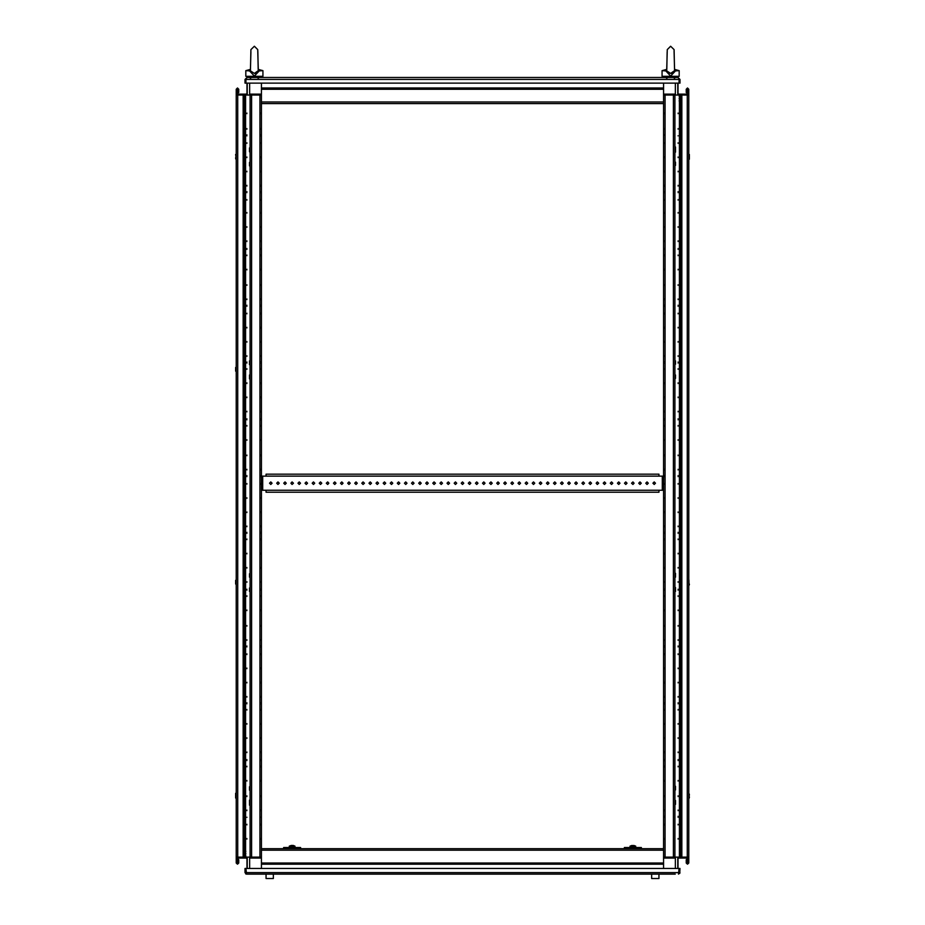 <?xml version="1.0" encoding="UTF-8"?>
<svg xmlns="http://www.w3.org/2000/svg" width="925" height="925" viewBox="0 0 925 925"><rect width="100%" height="100%" fill="white"/><g stroke="black" fill="none" stroke-linecap="round" stroke-linejoin="round"><path stroke-width="0.69" stroke-dasharray="4.62 3.47" d="M247.264 738.763L247.264 737.479L247.264 738.763M246.408 738.763L246.408 737.479L246.408 738.763M247.264 767.16L247.264 765.877L247.264 767.16M246.408 767.16L246.408 765.877L246.408 767.16M247.264 752.962L247.264 751.678L247.264 752.962M246.408 752.962L246.408 751.678L246.408 752.962M247.264 759.205L247.264 760.905L247.264 759.205M246.408 759.205L246.408 760.905L246.408 759.205M247.264 781.359L247.264 780.076L247.264 781.359M246.408 781.359L246.408 780.076L246.408 781.359M247.264 681.968L247.264 683.251L247.264 681.968M246.408 681.968L246.408 683.251L246.408 681.968M247.264 710.365L247.264 709.082L247.264 710.365M246.408 710.365L246.408 709.082L246.408 710.365M247.264 696.167L247.264 697.45L247.264 696.167M246.408 696.167L246.408 697.45L246.408 696.167M247.264 702.41L247.264 704.122L247.264 702.41M246.408 702.41L246.408 704.122L246.408 702.41M247.264 724.564L247.264 723.281L247.264 724.564M246.408 724.564L246.408 723.281L246.408 724.564M247.264 625.173L247.264 626.456L247.264 625.173M246.408 625.173L246.408 626.456L246.408 625.173M247.264 653.57L247.264 654.854L247.264 653.57M246.408 653.57L246.408 654.854L246.408 653.57M247.264 639.372L247.264 640.655L247.264 639.372M246.408 639.372L246.408 640.655L246.408 639.372M247.264 645.627L247.264 647.327L247.264 645.627M246.408 645.627L246.408 647.327L246.408 645.627M247.264 667.769L247.264 669.053L247.264 667.769M246.408 667.769L246.408 669.053L246.408 667.769M247.264 568.389L247.264 567.106L247.264 568.389M246.408 568.389L246.408 567.106L246.408 568.389M247.264 596.787L247.264 595.503L247.264 596.787M246.408 596.787L246.408 595.503L246.408 596.787M247.264 582.588L247.264 581.305L247.264 582.588M246.408 582.588L246.408 581.305L246.408 582.588M247.264 588.832L247.264 590.532L247.264 588.832M246.408 588.832L246.408 590.532L246.408 588.832M247.264 610.986L247.264 609.702L247.264 610.986M246.408 610.986L246.408 609.702L246.408 610.986M247.264 511.594L247.264 512.878L247.264 511.594M246.408 511.594L246.408 512.878L246.408 511.594M247.264 539.992L247.264 538.708L247.264 539.992M246.408 539.992L246.408 538.708L246.408 539.992M247.264 525.793L247.264 527.077L247.264 525.793M246.408 525.793L246.408 527.077L246.408 525.793M247.264 532.037L247.264 533.748L247.264 532.037M246.408 532.037L246.408 533.748L246.408 532.037M247.264 554.191L247.264 552.907L247.264 554.191M246.408 554.191L246.408 552.907L246.408 554.191M247.264 454.799L247.264 456.083L247.264 454.799M246.408 454.799L246.408 456.083L246.408 454.799M247.264 483.197L247.264 484.48L247.264 483.197M246.408 483.197L246.408 484.48L246.408 483.197M247.264 468.998L247.264 470.282L247.264 468.998M246.408 468.998L246.408 470.282L246.408 468.998M247.264 475.253L247.264 476.953L247.264 475.253M246.408 475.253L246.408 476.953L246.408 475.253M247.264 497.396L247.264 498.679L247.264 497.396M246.408 497.396L246.408 498.679L246.408 497.396M247.264 398.016L247.264 396.733L247.264 398.016M246.408 398.016L246.408 396.733L246.408 398.016M247.264 426.413L247.264 425.13L247.264 426.413M246.408 426.413L246.408 425.13L246.408 426.413M247.264 412.215L247.264 410.931L247.264 412.215M246.408 412.215L246.408 410.931L246.408 412.215M247.264 418.458L247.264 420.158L247.264 418.458M246.408 418.458L246.408 420.158L246.408 418.458M247.264 440.612L247.264 439.329L247.264 440.612M246.408 440.612L246.408 439.329L246.408 440.612M247.264 341.221L247.264 342.504L247.264 341.221M246.408 341.221L246.408 342.504L246.408 341.221M247.264 369.618L247.264 368.335L247.264 369.618M246.408 369.618L246.408 368.335L246.408 369.618M247.264 355.42L247.264 356.703L247.264 355.42M246.408 355.42L246.408 356.703L246.408 355.42M247.264 361.663L247.264 363.375L247.264 361.663M246.408 361.663L246.408 363.375L246.408 361.663M247.264 383.817L247.264 382.534L247.264 383.817M246.408 383.817L246.408 382.534L246.408 383.817M247.264 284.426L247.264 285.709L247.264 284.426M246.408 284.426L246.408 285.709L246.408 284.426M247.264 312.823L247.264 314.107L247.264 312.823M246.408 312.823L246.408 314.107L246.408 312.823M247.264 298.625L247.264 299.908L247.264 298.625M246.408 298.625L246.408 299.908L246.408 298.625M247.264 304.88L247.264 306.58L247.264 304.88M246.408 304.88L246.408 306.58L246.408 304.88M247.264 327.022L247.264 328.306L247.264 327.022M246.408 327.022L246.408 328.306L246.408 327.022M247.264 227.642L247.264 226.359L247.264 227.642M246.408 227.642L246.408 226.359L246.408 227.642M247.264 256.04L247.264 254.757L247.264 256.04M246.408 256.04L246.408 254.757L246.408 256.04M247.264 241.841L247.264 240.558L247.264 241.841M246.408 241.841L246.408 240.558L246.408 241.841M247.264 248.085L247.264 249.785L247.264 248.085M246.408 248.085L246.408 249.785L246.408 248.085M247.264 270.239L247.264 268.955L247.264 270.239M246.408 270.239L246.408 268.955L246.408 270.239M247.264 170.847L247.264 172.131L247.264 170.847M246.408 170.847L246.408 172.131L246.408 170.847M247.264 199.245L247.264 200.528L247.264 199.245M246.408 199.245L246.408 200.528L246.408 199.245M247.264 185.046L247.264 186.33L247.264 185.046M246.408 185.046L246.408 186.33L246.408 185.046M247.264 191.29L247.264 193.001L247.264 191.29M246.408 191.29L246.408 193.001L246.408 191.29M247.264 213.444L247.264 212.16L247.264 213.444M246.408 213.444L246.408 212.16L246.408 213.444M261.463 738.763L261.463 737.479L261.463 738.763M260.607 738.763L260.607 737.479L260.607 738.763M261.463 767.16L261.463 765.877L261.463 767.16M260.607 767.16L260.607 765.877L260.607 767.16M261.463 752.962L261.463 751.678L261.463 752.962M260.607 752.962L260.607 751.678L260.607 752.962M261.463 759.205L261.463 760.905L261.463 759.205M260.607 759.205L260.607 760.905L260.607 759.205M261.463 781.359L261.463 780.076L261.463 781.359M260.607 781.359L260.607 780.076L260.607 781.359M261.463 681.968L261.463 683.251L261.463 681.968M260.607 681.968L260.607 683.251L260.607 681.968M261.463 710.365L261.463 709.082L261.463 710.365M260.607 710.365L260.607 709.082L260.607 710.365M261.463 696.167L261.463 697.45L261.463 696.167M260.607 696.167L260.607 697.45L260.607 696.167M261.463 702.41L261.463 704.122L261.463 702.41M260.607 702.41L260.607 704.122L260.607 702.41M261.463 724.564L261.463 723.281L261.463 724.564M260.607 724.564L260.607 723.281L260.607 724.564M261.463 625.173L261.463 626.456L261.463 625.173M260.607 625.173L260.607 626.456L260.607 625.173M261.463 653.57L261.463 654.854L261.463 653.57M260.607 653.57L260.607 654.854L260.607 653.57M261.463 639.372L261.463 640.655L261.463 639.372M260.607 639.372L260.607 640.655L260.607 639.372M261.463 645.627L261.463 647.327L261.463 645.627M260.607 645.627L260.607 647.327L260.607 645.627M261.463 667.769L261.463 669.053L261.463 667.769M260.607 667.769L260.607 669.053L260.607 667.769M261.463 568.389L261.463 567.106L261.463 568.389M260.607 568.389L260.607 567.106L260.607 568.389M261.463 596.787L261.463 595.503L261.463 596.787M260.607 596.787L260.607 595.503L260.607 596.787M261.463 582.588L261.463 581.305L261.463 582.588M260.607 582.588L260.607 581.305L260.607 582.588M261.463 588.832L261.463 590.532L261.463 588.832M260.607 588.832L260.607 590.532L260.607 588.832M261.463 610.986L261.463 609.702L261.463 610.986M260.607 610.986L260.607 609.702L260.607 610.986M261.463 511.594L261.463 512.878L261.463 511.594M260.607 511.594L260.607 512.878L260.607 511.594M261.463 539.992L261.463 538.708L261.463 539.992M260.607 539.992L260.607 538.708L260.607 539.992M261.463 525.793L261.463 527.077L261.463 525.793M260.607 525.793L260.607 527.077L260.607 525.793M261.463 532.037L261.463 533.748L261.463 532.037M260.607 532.037L260.607 533.748L260.607 532.037M261.463 554.191L261.463 552.907L261.463 554.191M260.607 554.191L260.607 552.907L260.607 554.191M261.463 454.799L261.463 456.083L261.463 454.799M260.607 454.799L260.607 456.083L260.607 454.799M261.463 483.197L261.463 484.48L261.463 483.197M260.607 483.197L260.607 484.48L260.607 483.197M261.463 468.998L261.463 470.282L261.463 468.998M260.607 468.998L260.607 470.282L260.607 468.998M261.463 475.253L261.463 476.953L261.463 475.253M260.607 475.253L260.607 476.953L260.607 475.253M261.463 497.396L261.463 498.679L261.463 497.396M260.607 497.396L260.607 498.679L260.607 497.396M261.463 398.016L261.463 396.733L261.463 398.016M260.607 398.016L260.607 396.733L260.607 398.016M261.463 426.413L261.463 425.13L261.463 426.413M260.607 426.413L260.607 425.13L260.607 426.413M261.463 412.215L261.463 410.931L261.463 412.215M260.607 412.215L260.607 410.931L260.607 412.215M261.463 418.458L261.463 420.158L261.463 418.458M260.607 418.458L260.607 420.158L260.607 418.458M261.463 440.612L261.463 439.329L261.463 440.612M260.607 440.612L260.607 439.329L260.607 440.612M261.463 341.221L261.463 342.504L261.463 341.221M260.607 341.221L260.607 342.504L260.607 341.221M261.463 369.618L261.463 368.335L261.463 369.618M260.607 369.618L260.607 368.335L260.607 369.618M261.463 355.42L261.463 356.703L261.463 355.42M260.607 355.42L260.607 356.703L260.607 355.42M261.463 361.663L261.463 363.375L261.463 361.663M260.607 361.663L260.607 363.375L260.607 361.663M261.463 383.817L261.463 382.534L261.463 383.817M260.607 383.817L260.607 382.534L260.607 383.817M261.463 284.426L261.463 285.709L261.463 284.426M260.607 284.426L260.607 285.709L260.607 284.426M261.463 312.823L261.463 314.107L261.463 312.823M260.607 312.823L260.607 314.107L260.607 312.823M261.463 298.625L261.463 299.908L261.463 298.625M260.607 298.625L260.607 299.908L260.607 298.625M261.463 304.88L261.463 306.58L261.463 304.88M260.607 304.88L260.607 306.58L260.607 304.88M261.463 327.022L261.463 328.306L261.463 327.022M260.607 327.022L260.607 328.306L260.607 327.022M261.463 227.642L261.463 226.359L261.463 227.642M260.607 227.642L260.607 226.359L260.607 227.642M261.463 256.04L261.463 254.757L261.463 256.04M260.607 256.04L260.607 254.757L260.607 256.04M261.463 241.841L261.463 240.558L261.463 241.841M260.607 241.841L260.607 240.558L260.607 241.841M261.463 248.085L261.463 249.785L261.463 248.085M260.607 248.085L260.607 249.785L260.607 248.085M261.463 270.239L261.463 268.955L261.463 270.239M260.607 270.239L260.607 268.955L260.607 270.239M261.463 170.847L261.463 172.131L261.463 170.847M260.607 170.847L260.607 172.131L260.607 170.847M261.463 199.245L261.463 200.528L261.463 199.245M260.607 199.245L260.607 200.528L260.607 199.245M261.463 185.046L261.463 186.33L261.463 185.046M260.607 185.046L260.607 186.33L260.607 185.046M261.463 191.29L261.463 193.001L261.463 191.29M260.607 191.29L260.607 193.001L260.607 191.29M261.463 213.444L261.463 212.16L261.463 213.444M260.607 213.444L260.607 212.16L260.607 213.444M247.264 838.143L247.264 839.426L247.264 838.143M246.408 838.143L246.408 839.426L246.408 838.143M247.264 809.745L247.264 811.028L247.264 809.745M246.408 809.745L246.408 811.028L246.408 809.745M247.264 823.944L247.264 825.227L247.264 823.944M246.408 823.944L246.408 825.227L246.408 823.944M247.264 816.844L247.264 817.7L247.264 816.844M246.408 816.844L246.408 817.7L246.408 816.844M247.264 795.546L247.264 796.83L247.264 795.546M246.408 795.546L246.408 796.83L246.408 795.546M261.463 838.143L261.463 839.426L261.463 838.143M260.607 838.143L260.607 839.426L260.607 838.143M261.463 809.745L261.463 811.028L261.463 809.745M260.607 809.745L260.607 811.028L260.607 809.745M261.463 823.944L261.463 825.227L261.463 823.944M260.607 823.944L260.607 825.227L260.607 823.944M261.463 816.844L261.463 817.7L261.463 816.844M260.607 816.844L260.607 817.7L260.607 816.844M261.463 795.546L261.463 796.83L261.463 795.546M260.607 795.546L260.607 796.83L260.607 795.546M261.463 114.064L261.463 112.781L261.463 114.064M260.607 114.064L260.607 112.781L260.607 114.064M261.463 142.45L261.463 143.733L261.463 142.45M260.607 142.45L260.607 143.733L260.607 142.45M261.463 128.251L261.463 129.535L261.463 128.251M260.607 128.251L260.607 129.535L260.607 128.251M261.463 134.507L261.463 136.206L261.463 134.507M260.607 134.507L260.607 136.206L260.607 134.507M261.463 156.649L261.463 157.932L261.463 156.649M260.607 156.649L260.607 157.932L260.607 156.649M247.264 114.064L247.264 112.781L247.264 114.064M246.408 114.064L246.408 112.781L246.408 114.064M247.264 142.45L247.264 143.733L247.264 142.45M246.408 142.45L246.408 143.733L246.408 142.45M247.264 128.251L247.264 129.535L247.264 128.251M246.408 128.251L246.408 129.535L246.408 128.251M247.264 134.507L247.264 136.206L247.264 134.507M246.408 134.507L246.408 136.206L246.408 134.507M247.264 156.649L247.264 157.932L247.264 156.649M246.408 156.649L246.408 157.932L246.408 156.649M245.056 95.032L243.136 95.032L245.056 95.032M245.056 857.174L243.136 857.174L245.056 857.174M250.872 95.032L250.097 95.032L250.872 95.032M251.299 95.032L252.062 95.032L251.299 95.032M251.299 857.174L252.062 857.174L251.299 857.174M250.872 857.174L250.097 857.174L250.872 857.174M251.496 95.032L250.895 95.032L251.496 95.032M251.496 857.174L250.895 857.174L251.496 857.174M259.925 95.032L261.463 95.032M259.925 857.174L261.463 857.174M251.635 95.032L250.097 95.032M251.635 857.174L250.097 857.174M237.725 95.032L236.187 95.032M237.725 857.174L236.187 857.174M245.726 95.032L247.461 95.032L245.726 95.032M245.726 857.174L247.461 857.174L245.726 857.174M677.736 213.444L677.736 212.16L677.736 213.444M678.592 213.444L678.592 212.16L678.592 213.444M677.736 185.046L677.736 186.33L677.736 185.046M678.592 185.046L678.592 186.33L678.592 185.046M677.736 199.245L677.736 200.528L677.736 199.245M678.592 199.245L678.592 200.528L678.592 199.245M677.736 193.001L677.736 191.29L677.736 193.001M678.592 193.001L678.592 191.29L678.592 193.001M677.736 170.847L677.736 172.131L677.736 170.847M678.592 170.847L678.592 172.131L678.592 170.847M677.736 270.239L677.736 268.955L677.736 270.239M678.592 270.239L678.592 268.955L678.592 270.239M677.736 241.841L677.736 240.558L677.736 241.841M678.592 241.841L678.592 240.558L678.592 241.841M677.736 256.04L677.736 254.757L677.736 256.04M678.592 256.04L678.592 254.757L678.592 256.04M677.736 249.785L677.736 248.085L677.736 249.785M678.592 249.785L678.592 248.085L678.592 249.785M677.736 227.642L677.736 226.359L677.736 227.642M678.592 227.642L678.592 226.359L678.592 227.642M677.736 327.022L677.736 328.306L677.736 327.022M678.592 327.022L678.592 328.306L678.592 327.022M677.736 298.625L677.736 299.908L677.736 298.625M678.592 298.625L678.592 299.908L678.592 298.625M677.736 312.823L677.736 314.107L677.736 312.823M678.592 312.823L678.592 314.107L678.592 312.823M677.736 306.58L677.736 304.88L677.736 306.58M678.592 306.58L678.592 304.88L678.592 306.58M677.736 284.426L677.736 285.709L677.736 284.426M678.592 284.426L678.592 285.709L678.592 284.426M677.736 383.817L677.736 382.534L677.736 383.817M678.592 383.817L678.592 382.534L678.592 383.817M677.736 355.42L677.736 356.703L677.736 355.42M678.592 355.42L678.592 356.703L678.592 355.42M677.736 369.618L677.736 368.335L677.736 369.618M678.592 369.618L678.592 368.335L678.592 369.618M677.736 363.375L677.736 361.663L677.736 363.375M678.592 363.375L678.592 361.663L678.592 363.375M677.736 341.221L677.736 342.504L677.736 341.221M678.592 341.221L678.592 342.504L678.592 341.221M677.736 440.612L677.736 439.329L677.736 440.612M678.592 440.612L678.592 439.329L678.592 440.612M677.736 412.215L677.736 410.931L677.736 412.215M678.592 412.215L678.592 410.931L678.592 412.215M677.736 426.413L677.736 425.13L677.736 426.413M678.592 426.413L678.592 425.13L678.592 426.413M677.736 420.158L677.736 418.458L677.736 420.158M678.592 420.158L678.592 418.458L678.592 420.158M677.736 398.016L677.736 396.733L677.736 398.016M678.592 398.016L678.592 396.733L678.592 398.016M677.736 497.396L677.736 498.679L677.736 497.396M678.592 497.396L678.592 498.679L678.592 497.396M677.736 468.998L677.736 470.282L677.736 468.998M678.592 468.998L678.592 470.282L678.592 468.998M677.736 483.197L677.736 484.48L677.736 483.197M678.592 483.197L678.592 484.48L678.592 483.197M677.736 476.953L677.736 475.253L677.736 476.953M678.592 476.953L678.592 475.253L678.592 476.953M677.736 454.799L677.736 456.083L677.736 454.799M678.592 454.799L678.592 456.083L678.592 454.799M677.736 554.191L677.736 552.907L677.736 554.191M678.592 554.191L678.592 552.907L678.592 554.191M677.736 525.793L677.736 527.077L677.736 525.793M678.592 525.793L678.592 527.077L678.592 525.793M677.736 539.992L677.736 538.708L677.736 539.992M678.592 539.992L678.592 538.708L678.592 539.992M677.736 533.748L677.736 532.037L677.736 533.748M678.592 533.748L678.592 532.037L678.592 533.748M677.736 511.594L677.736 512.878L677.736 511.594M678.592 511.594L678.592 512.878L678.592 511.594M677.736 610.986L677.736 609.702L677.736 610.986M678.592 610.986L678.592 609.702L678.592 610.986M677.736 582.588L677.736 581.305L677.736 582.588M678.592 582.588L678.592 581.305L678.592 582.588M677.736 596.787L677.736 595.503L677.736 596.787M678.592 596.787L678.592 595.503L678.592 596.787M677.736 590.532L677.736 588.832L677.736 590.532M678.592 590.532L678.592 588.832L678.592 590.532M677.736 568.389L677.736 567.106L677.736 568.389M678.592 568.389L678.592 567.106L678.592 568.389M677.736 667.769L677.736 669.053L677.736 667.769M678.592 667.769L678.592 669.053L678.592 667.769M677.736 639.372L677.736 640.655L677.736 639.372M678.592 639.372L678.592 640.655L678.592 639.372M677.736 653.57L677.736 654.854L677.736 653.57M678.592 653.57L678.592 654.854L678.592 653.57M677.736 647.327L677.736 645.627L677.736 647.327M678.592 647.327L678.592 645.627L678.592 647.327M677.736 625.173L677.736 626.456L677.736 625.173M678.592 625.173L678.592 626.456L678.592 625.173M677.736 724.564L677.736 723.281L677.736 724.564M678.592 724.564L678.592 723.281L678.592 724.564M677.736 696.167L677.736 697.45L677.736 696.167M678.592 696.167L678.592 697.45L678.592 696.167M677.736 710.365L677.736 709.082L677.736 710.365M678.592 710.365L678.592 709.082L678.592 710.365M677.736 704.122L677.736 702.41L677.736 704.122M678.592 704.122L678.592 702.41L678.592 704.122M677.736 681.968L677.736 683.251L677.736 681.968M678.592 681.968L678.592 683.251L678.592 681.968M677.736 781.359L677.736 780.076L677.736 781.359M678.592 781.359L678.592 780.076L678.592 781.359M677.736 752.962L677.736 751.678L677.736 752.962M678.592 752.962L678.592 751.678L678.592 752.962M677.736 767.16L677.736 765.877L677.736 767.16M678.592 767.16L678.592 765.877L678.592 767.16M677.736 760.905L677.736 759.205L677.736 760.905M678.592 760.905L678.592 759.205L678.592 760.905M677.736 738.763L677.736 737.479L677.736 738.763M678.592 738.763L678.592 737.479L678.592 738.763M663.537 213.444L663.537 212.16L663.537 213.444M664.393 213.444L664.393 212.16L664.393 213.444M663.537 185.046L663.537 186.33L663.537 185.046M664.393 185.046L664.393 186.33L664.393 185.046M663.537 199.245L663.537 200.528L663.537 199.245M664.393 199.245L664.393 200.528L664.393 199.245M663.537 193.001L663.537 191.29L663.537 193.001M664.393 193.001L664.393 191.29L664.393 193.001M663.537 170.847L663.537 172.131L663.537 170.847M664.393 170.847L664.393 172.131L664.393 170.847M663.537 270.239L663.537 268.955L663.537 270.239M664.393 270.239L664.393 268.955L664.393 270.239M663.537 241.841L663.537 240.558L663.537 241.841M664.393 241.841L664.393 240.558L664.393 241.841M663.537 256.04L663.537 254.757L663.537 256.04M664.393 256.04L664.393 254.757L664.393 256.04M663.537 249.785L663.537 248.085L663.537 249.785M664.393 249.785L664.393 248.085L664.393 249.785M663.537 227.642L663.537 226.359L663.537 227.642M664.393 227.642L664.393 226.359L664.393 227.642M663.537 327.022L663.537 328.306L663.537 327.022M664.393 327.022L664.393 328.306L664.393 327.022M663.537 298.625L663.537 299.908L663.537 298.625M664.393 298.625L664.393 299.908L664.393 298.625M663.537 312.823L663.537 314.107L663.537 312.823M664.393 312.823L664.393 314.107L664.393 312.823M663.537 306.58L663.537 304.88L663.537 306.58M664.393 306.58L664.393 304.88L664.393 306.58M663.537 284.426L663.537 285.709L663.537 284.426M664.393 284.426L664.393 285.709L664.393 284.426M663.537 383.817L663.537 382.534L663.537 383.817M664.393 383.817L664.393 382.534L664.393 383.817M663.537 355.42L663.537 356.703L663.537 355.42M664.393 355.42L664.393 356.703L664.393 355.42M663.537 369.618L663.537 368.335L663.537 369.618M664.393 369.618L664.393 368.335L664.393 369.618M663.537 363.375L663.537 361.663L663.537 363.375M664.393 363.375L664.393 361.663L664.393 363.375M663.537 341.221L663.537 342.504L663.537 341.221M664.393 341.221L664.393 342.504L664.393 341.221M663.537 440.612L663.537 439.329L663.537 440.612M664.393 440.612L664.393 439.329L664.393 440.612M663.537 412.215L663.537 410.931L663.537 412.215M664.393 412.215L664.393 410.931L664.393 412.215M663.537 426.413L663.537 425.13L663.537 426.413M664.393 426.413L664.393 425.13L664.393 426.413M663.537 420.158L663.537 418.458L663.537 420.158M664.393 420.158L664.393 418.458L664.393 420.158M663.537 398.016L663.537 396.733L663.537 398.016M664.393 398.016L664.393 396.733L664.393 398.016M663.537 497.396L663.537 498.679L663.537 497.396M664.393 497.396L664.393 498.679L664.393 497.396M663.537 468.998L663.537 470.282L663.537 468.998M664.393 468.998L664.393 470.282L664.393 468.998M663.537 483.197L663.537 481.925M664.393 483.197L664.393 484.48L664.393 483.197M663.537 476.953L663.537 475.253L663.537 476.953M664.393 476.953L664.393 475.253L664.393 476.953M663.537 454.799L663.537 456.083L663.537 454.799M664.393 454.799L664.393 456.083L664.393 454.799M663.537 554.191L663.537 552.907L663.537 554.191M664.393 554.191L664.393 552.907L664.393 554.191M663.537 525.793L663.537 527.077L663.537 525.793M664.393 525.793L664.393 527.077L664.393 525.793M663.537 539.992L663.537 538.708L663.537 539.992M664.393 539.992L664.393 538.708L664.393 539.992M663.537 533.748L663.537 532.037L663.537 533.748M664.393 533.748L664.393 532.037L664.393 533.748M663.537 511.594L663.537 512.878L663.537 511.594M664.393 511.594L664.393 512.878L664.393 511.594M663.537 610.986L663.537 609.702L663.537 610.986M664.393 610.986L664.393 609.702L664.393 610.986M663.537 582.588L663.537 581.305L663.537 582.588M664.393 582.588L664.393 581.305L664.393 582.588M663.537 596.787L663.537 595.503L663.537 596.787M664.393 596.787L664.393 595.503L664.393 596.787M663.537 590.532L663.537 588.832L663.537 590.532M664.393 590.532L664.393 588.832L664.393 590.532M663.537 568.389L663.537 567.106L663.537 568.389M664.393 568.389L664.393 567.106L664.393 568.389M663.537 667.769L663.537 669.053L663.537 667.769M664.393 667.769L664.393 669.053L664.393 667.769M663.537 639.372L663.537 640.655L663.537 639.372M664.393 639.372L664.393 640.655L664.393 639.372M663.537 653.57L663.537 654.854L663.537 653.57M664.393 653.57L664.393 654.854L664.393 653.57M663.537 647.327L663.537 645.627L663.537 647.327M664.393 647.327L664.393 645.627L664.393 647.327M663.537 625.173L663.537 626.456L663.537 625.173M664.393 625.173L664.393 626.456L664.393 625.173M663.537 724.564L663.537 723.281L663.537 724.564M664.393 724.564L664.393 723.281L664.393 724.564M663.537 696.167L663.537 697.45L663.537 696.167M664.393 696.167L664.393 697.45L664.393 696.167M663.537 710.365L663.537 709.082L663.537 710.365M664.393 710.365L664.393 709.082L664.393 710.365M663.537 704.122L663.537 702.41L663.537 704.122M664.393 704.122L664.393 702.41L664.393 704.122M663.537 681.968L663.537 683.251L663.537 681.968M664.393 681.968L664.393 683.251L664.393 681.968M663.537 781.359L663.537 780.076L663.537 781.359M664.393 781.359L664.393 780.076L664.393 781.359M663.537 752.962L663.537 751.678L663.537 752.962M664.393 752.962L664.393 751.678L664.393 752.962M663.537 767.16L663.537 765.877L663.537 767.16M664.393 767.16L664.393 765.877L664.393 767.16M663.537 760.905L663.537 759.205L663.537 760.905M664.393 760.905L664.393 759.205L664.393 760.905M663.537 738.763L663.537 737.479L663.537 738.763M664.393 738.763L664.393 737.479L664.393 738.763M677.736 114.064L677.736 112.781L677.736 114.064M678.592 114.064L678.592 112.781L678.592 114.064M677.736 142.45L677.736 143.733L677.736 142.45M678.592 142.45L678.592 143.733L678.592 142.45M677.736 128.251L677.736 129.535L677.736 128.251M678.592 128.251L678.592 129.535L678.592 128.251M677.736 135.351L677.736 136.206L677.736 135.351M678.592 135.351L678.592 136.206L678.592 135.351M677.736 156.649L677.736 157.932L677.736 156.649M678.592 156.649L678.592 157.932L678.592 156.649M663.537 114.064L663.537 112.781L663.537 114.064M664.393 114.064L664.393 112.781L664.393 114.064M663.537 142.45L663.537 143.733L663.537 142.45M664.393 142.45L664.393 143.733L664.393 142.45M663.537 128.251L663.537 129.535L663.537 128.251M664.393 128.251L664.393 129.535L664.393 128.251M663.537 135.351L663.537 134.507M664.393 135.351L664.393 134.507M663.537 156.649L663.537 157.932L663.537 156.649M664.393 156.649L664.393 157.932L664.393 156.649M663.537 838.143L663.537 839.426L663.537 838.143M664.393 838.143L664.393 839.426L664.393 838.143M663.537 809.745L663.537 811.028L663.537 809.745M664.393 809.745L664.393 811.028L664.393 809.745M663.537 823.944L663.537 825.227L663.537 823.944M664.393 823.944L664.393 825.227L664.393 823.944M663.537 817.7L663.537 816L663.537 817.7M664.393 817.7L664.393 816L664.393 817.7M663.537 795.546L663.537 796.83L663.537 795.546M664.393 795.546L664.393 796.83L664.393 795.546M677.736 838.143L677.736 839.426L677.736 838.143M678.592 838.143L678.592 839.426L678.592 838.143M677.736 809.745L677.736 811.028L677.736 809.745M678.592 809.745L678.592 811.028L678.592 809.745M677.736 823.944L677.736 825.227L677.736 823.944M678.592 823.944L678.592 825.227L678.592 823.944M677.736 817.7L677.736 816L677.736 817.7M678.592 817.7L678.592 816L678.592 817.7M677.736 795.546L677.736 796.83L677.736 795.546M678.592 795.546L678.592 796.83L678.592 795.546M678.869 857.174L681.274 857.174M678.869 95.032L681.274 95.032M674.903 857.174L673.99 857.174M674.903 95.032L673.99 95.032M673.504 857.174L674.105 857.174M673.504 95.032L674.105 95.032M665.075 857.174L663.537 857.174M665.075 95.032L663.537 95.032M687.275 857.174L688.813 857.174M687.275 95.032L688.813 95.032M678.141 857.174L677.539 857.174M678.141 95.032L677.539 95.032M664.393 759.205L664.393 760.061M664.393 702.41L664.393 703.266M664.393 645.627L664.393 646.471M664.393 588.832L664.393 589.688M664.393 532.037L664.393 532.893M663.537 475.253L663.537 476.097M664.393 475.253L664.393 476.097M663.537 418.458L663.537 419.314M664.393 418.458L664.393 419.314M663.537 361.663L663.537 362.519M664.393 361.663L664.393 362.519M663.537 304.88L663.537 305.724M664.393 304.88L664.393 305.724M663.537 248.085L663.537 248.941M664.393 248.085L664.393 248.941M663.537 191.29L663.537 192.146M664.393 191.29L664.393 192.146M663.537 816.844L663.537 816M664.393 816.844L664.393 816"/><path stroke-width="1.39" d="M251.635 94.177L259.925 94.177L259.925 857.174L261.463 857.174L251.635 857.174L251.635 95.032L250.097 95.032L250.097 94.177L251.635 94.177L251.635 95.032L261.463 95.032L250.097 95.032L250.097 857.174L251.635 857.174L245.53 857.174L245.53 856.03M247.264 858.018L245.275 858.018L245.275 857.174L237.725 857.174L243.136 857.174L243.136 95.032L236.187 95.032L236.187 857.174L237.725 857.174L236.187 857.174L236.187 862.967L237.471 864.239L238.742 862.967L238.742 859.695L237.887 859.695L237.887 862.967L237.887 858.701L238.569 858.018M673.365 858.018L665.075 858.018L665.075 95.032L663.537 95.032L673.365 95.032L673.365 857.174L674.903 857.174L674.903 858.018L673.365 858.018L673.365 857.174L663.537 857.174L674.903 857.174L674.903 95.032L673.365 95.032L679.47 95.032L679.47 96.165M677.736 94.177L679.725 94.177L679.725 95.032L687.275 95.032L681.864 95.032L681.864 857.174L688.813 857.174L688.813 95.032L687.275 95.032L688.813 95.032L688.813 89.239L687.529 87.968L686.257 89.239L686.257 92.5L687.113 92.5L687.113 89.239L687.113 93.494L686.431 94.177M261.463 83.169L261.463 103.554L663.537 103.554L663.537 868.471M261.463 103.554L261.463 868.471M663.537 103.554L663.537 83.169M250.895 52.054L250.49 69.421L245.842 70.67L250.652 70.959L254.363 73.41L258.26 70.682L257.763 49.568L254.363 46.25L250.952 49.568L250.467 70.763M258.075 70.959L262.885 70.67L258.237 69.421L257.832 52.054M250.49 69.421L245.842 70.67L245.842 76.347L262.885 76.347L262.885 70.67L258.237 69.421M667.168 52.054L666.763 69.421L662.115 70.67L666.925 70.959L670.637 73.41L674.545 70.682L674.048 49.568L670.637 46.25L667.237 49.568L666.74 70.682L667.434 72.069M674.394 70.936L679.158 70.67L674.51 69.421L674.105 52.054M666.763 69.421L662.115 70.67L662.115 76.347L679.158 76.347L679.158 70.67L674.51 69.421M288.577 848.653L288.577 847.52L287.155 847.52L287.155 848.653M297.098 848.653L297.098 847.52L295.676 847.52L295.676 848.653M283.605 848.653L283.605 847.52L287.155 847.52M297.098 847.52L300.648 847.52L300.648 848.653M288.577 847.52L295.676 847.52M289.282 846.097L291.259 845.415L289.282 846.097L289.282 847.52L289.282 846.097L294.971 846.097L293.237 845.485M630.029 846.097L635.718 846.097L632.006 845.415L630.029 846.097L630.029 847.52M629.324 848.653L629.324 847.52L627.902 847.52L627.902 848.653M637.845 848.653L637.845 847.52L636.423 847.52L636.423 848.653M624.352 848.653L624.352 847.52L627.902 847.52M637.845 847.52L641.395 847.52L641.395 848.653M629.324 847.52L636.423 847.52M266.007 492.227L266.007 490.296L658.993 490.296L658.993 492.227L266.007 492.227M266.007 476.097L266.007 474.167L658.993 474.167L658.993 476.097L261.463 476.097M658.993 490.296L663.537 490.296M663.537 476.097L658.993 476.097M261.463 490.296L266.007 490.296M663.537 94.177L674.903 94.177L674.903 95.032M679.725 94.177L688.813 94.177M237.725 94.177L237.725 95.032L236.187 95.032L236.187 94.177L247.264 94.177M247.264 83.169L247.264 95.032L245.726 95.032L245.726 94.177M259.925 94.177L261.463 94.177M687.275 858.018L687.275 857.174L688.813 857.174L688.813 858.018L677.736 858.018M677.736 868.471L677.736 857.174L679.274 857.174L679.274 858.018M665.075 858.018L663.537 858.018M261.463 858.018L250.097 858.018L250.097 857.174L250.097 858.018M245.275 858.018L236.187 858.018L236.187 857.174M235.621 158.129L236.187 154.047M235.621 155.18L235.621 154.44M249.53 151.769L249.53 147.85M250.097 161.389L250.097 166.107M249.53 165.968L249.53 162.28M236.187 792.991L235.621 798.102L235.621 793.338M249.53 804.126L249.53 800.09L250.097 805.201M249.53 804.357L249.53 805.201M250.097 786.088L250.097 790.817M249.53 790.158L249.53 786.747M236.187 159.227L235.621 158.869M689.379 154.44L689.379 159.204L688.824 154.036M675.47 148.081L675.47 152.105L674.903 146.994M675.47 147.85L675.47 146.994M674.903 166.107L674.903 161.389M675.47 162.048L675.47 165.459M689.379 794.078L688.963 798.356M689.379 797.026L689.379 797.766M675.47 800.437L675.47 804.357M674.903 790.817L674.903 786.088M675.47 786.238L675.47 789.927M249.53 364.728L249.53 360.819M250.097 374.359L250.097 379.077M249.53 378.926L249.53 375.018M235.621 371.098L235.621 367.41M249.53 591.387L249.53 587.976M250.097 573.13L250.097 577.847M249.53 577.188L249.53 573.778M235.621 584.057L235.621 580.368M236.187 585.19L235.621 580.877M675.47 360.819L675.47 364.219M674.903 379.077L674.903 374.359M675.47 375.018L675.47 378.417M675.47 587.467L675.47 591.387M674.903 577.847L674.903 573.13M675.47 573.269L675.47 577.188M688.847 579.894L689.044 585.421M689.379 584.057L689.379 584.797M658.993 878.461L651.616 878.461L658.993 878.461L658.993 874.148L666.035 874.148M273.384 878.461L266.007 878.461L273.384 878.461L273.384 874.148M237.043 858.018L237.471 863.383L237.205 858.018M688.813 858.018L688.813 862.967L687.529 864.239L686.257 862.967L686.257 859.695L687.113 859.695L687.113 862.967L687.957 862.967L687.795 858.018M236.187 95.032L236.187 89.239L237.471 87.968L238.742 89.239L238.742 92.5L237.887 92.5L237.887 89.239L237.043 89.239L237.205 94.177M687.957 94.177L687.529 88.812L687.795 94.177M259.474 70.67L254.363 76.047L249.241 70.67M675.759 70.67L670.637 76.047L665.526 70.67M645.789 483.197L647.072 484.48L648.344 483.197L647.072 481.925L645.789 483.197M652.888 483.197L654.172 484.48L655.443 483.197L654.172 481.925L652.888 483.197M638.689 483.197L639.973 484.48L641.245 483.197L639.973 481.925L638.689 483.197M631.59 483.197L632.873 484.48L634.145 483.197L632.873 481.925L631.59 483.197M624.502 483.197L625.774 484.48L627.058 483.197L625.774 481.925L624.502 483.197M617.403 483.197L618.675 484.48L619.958 483.197L618.675 481.925L617.403 483.197M610.303 483.197L611.575 484.48L612.859 483.197L611.575 481.925L610.303 483.197M603.204 483.197L604.476 484.48L605.759 483.197L604.476 481.925L603.204 483.197M596.105 483.197L597.377 484.48L598.66 483.197L597.377 481.925L596.105 483.197M589.005 483.197L590.277 484.48L591.561 483.197L590.277 481.925L589.005 483.197M581.906 483.197L583.178 484.48L584.461 483.197L583.178 481.925L581.906 483.197M574.807 483.197L576.078 484.48L577.362 483.197L576.078 481.925L574.807 483.197M567.707 483.197L568.979 484.48L570.262 483.197L568.979 481.925L567.707 483.197M560.608 483.197L561.88 484.48L563.163 483.197L561.88 481.925L560.608 483.197M553.508 483.197L554.78 484.48L556.064 483.197L554.78 481.925L553.508 483.197M546.409 483.197L547.681 484.48L548.964 483.197L547.681 481.925L546.409 483.197M539.31 483.197L540.593 484.48L541.865 483.197L540.593 481.925L539.31 483.197M532.21 483.197L533.494 484.48L534.766 483.197L533.494 481.925L532.21 483.197M525.111 483.197L526.394 484.48L527.666 483.197L526.394 481.925L525.111 483.197M518.012 483.197L519.295 484.48L520.567 483.197L519.295 481.925L518.012 483.197M510.912 483.197L512.196 484.48L513.467 483.197L512.196 481.925L510.912 483.197M503.813 483.197L505.096 484.48L506.368 483.197L505.096 481.925L503.813 483.197M496.713 483.197L497.997 484.48L499.269 483.197L497.997 481.925L496.713 483.197M489.614 483.197L490.897 484.48L492.169 483.197L490.897 481.925L489.614 483.197M482.515 483.197L483.798 484.48L485.07 483.197L483.798 481.925L482.515 483.197M475.415 483.197L476.699 484.48L477.971 483.197L476.699 481.925L475.415 483.197M468.316 483.197L469.599 484.48L470.871 483.197L469.599 481.925L468.316 483.197M461.217 483.197L462.5 484.48L463.783 483.197L462.5 481.925L461.217 483.197M454.129 483.197L455.401 484.48L456.684 483.197L455.401 481.925L454.129 483.197M447.029 483.197L448.301 484.48L449.585 483.197L448.301 481.925L447.029 483.197M439.93 483.197L441.202 484.48L442.485 483.197L441.202 481.925L439.93 483.197M432.831 483.197L434.103 484.48L435.386 483.197L434.103 481.925L432.831 483.197M425.731 483.197L427.003 484.48L428.287 483.197L427.003 481.925L425.731 483.197M418.632 483.197L419.904 484.48L421.187 483.197L419.904 481.925L418.632 483.197M411.533 483.197L412.804 484.48L414.088 483.197L412.804 481.925L411.533 483.197M404.433 483.197L405.705 484.48L406.988 483.197L405.705 481.925L404.433 483.197M397.334 483.197L398.606 484.48L399.889 483.197L398.606 481.925L397.334 483.197M390.234 483.197L391.506 484.48L392.79 483.197L391.506 481.925L390.234 483.197M383.135 483.197L384.407 484.48L385.69 483.197L384.407 481.925L383.135 483.197M376.036 483.197L377.319 484.48L378.591 483.197L377.319 481.925L376.036 483.197M368.936 483.197L370.22 484.48L371.492 483.197L370.22 481.925L368.936 483.197M361.837 483.197L363.12 484.48L364.392 483.197L363.12 481.925L361.837 483.197M354.738 483.197L356.021 484.48L357.293 483.197L356.021 481.925L354.738 483.197M347.638 483.197L348.922 484.48L350.193 483.197L348.922 481.925L347.638 483.197M340.539 483.197L341.822 484.48L343.094 483.197L341.822 481.925L340.539 483.197M333.439 483.197L334.723 484.48L335.995 483.197L334.723 481.925L333.439 483.197M326.34 483.197L327.623 484.48L328.895 483.197L327.623 481.925L326.34 483.197M319.241 483.197L320.524 484.48L321.796 483.197L320.524 481.925L319.241 483.197M312.141 483.197L313.425 484.48L314.697 483.197L313.425 481.925L312.141 483.197M305.042 483.197L306.325 484.48L307.597 483.197L306.325 481.925L305.042 483.197M297.942 483.197L299.226 484.48L300.498 483.197L299.226 481.925L297.942 483.197M290.855 483.197L292.127 484.48L293.41 483.197L292.127 481.925L290.855 483.197M283.755 483.197L285.027 484.48L286.311 483.197L285.027 481.925L283.755 483.197M276.656 483.197L277.928 484.48L279.211 483.197L277.928 481.925L276.656 483.197M269.557 483.197L270.828 484.48L272.112 483.197L270.828 481.925L269.557 483.197M250.097 94.177L250.097 95.032L237.725 95.032L237.725 858.018M674.903 857.174L687.275 857.174L687.275 94.177M246.293 858.018L246.975 858.701L246.975 868.471M687.957 858.018L687.957 862.967L687.113 862.967L687.113 858.701L686.431 858.018M678.707 858.018L678.025 858.701L678.025 868.471M249.646 857.174L249.646 868.471M247.264 868.471L247.264 857.174M663.537 848.653L261.463 848.653M675.354 868.471L675.354 857.174M237.043 94.177L237.043 89.239L237.887 89.239L237.887 93.494L238.569 94.177M246.293 94.177L246.975 93.494L246.975 83.169M249.646 83.169L249.646 95.032M678.707 94.177L678.025 93.494L678.025 83.169M675.354 95.032L675.354 83.169M677.736 83.169L677.736 95.032M675.238 874.148L246.524 874.148L245.981 868.471L679.019 868.471L678.476 874.148L680.014 872.622L679.216 872.622L679.216 868.471L680.014 868.471L679.748 873.466M679.019 872.622L245.981 872.622L246.131 873.246L244.986 872.622L246.524 874.148L249.762 874.148M244.986 872.622L244.986 868.471L245.784 868.471L246.004 873.142M678.869 873.246L679.216 872.622L678.869 873.246M258.965 874.148L266.007 874.148L266.007 878.461L266.007 874.148M245.668 873.894L246.524 874.148M640.759 77.48L639.753 77.48M245.911 79.411L679.089 79.411L679.089 83.169L245.911 83.169L245.911 79.411L246.917 77.48L678.083 77.48L679.077 78.879M680.014 79.411L679.216 79.411L679.216 83.169L680.014 83.169L680.014 79.411L678.083 77.48M679.216 79.411L678.788 78.521M246.917 77.48L244.986 79.411L245.784 79.411L245.784 83.169L244.986 83.169L244.986 79.411M246.212 78.521L245.784 79.411M248.108 76.347L248.108 77.48M260.607 76.347L260.607 77.48M257.566 72.081L256.699 72.832M255.439 73.295L254.537 73.41M673.839 72.081L672.972 72.832M671.712 73.295L670.81 73.41M669.411 73.26L668.74 73.04M668.37 72.867L667.838 72.508M676.892 77.48L676.892 76.347M664.393 77.48L664.393 76.347M294.971 847.52L294.971 846.097M292.277 845.485L291.259 845.415M293.26 845.496L292.497 845.427M635.718 846.097L635.718 847.52L635.718 846.097L633.741 845.415M665.075 94.177L665.075 95.032L673.365 95.032L673.365 94.177M680.534 96.165L679.216 96.165M679.216 96.454L680.534 96.454M679.725 95.032L678.141 95.032M680.534 98.443L679.216 98.443M679.216 98.721L680.534 98.721M680.534 100.709L679.216 100.709M679.216 100.998L680.534 100.998M259.925 858.018L259.925 857.174L251.635 857.174L251.635 858.018M244.466 856.03L245.784 856.03M245.784 855.752L244.466 855.752M245.275 857.174L246.859 857.174M244.466 853.763L245.784 853.763M245.784 853.474L244.466 853.474M244.466 851.486L245.784 851.486M245.784 851.208L244.466 851.208M250.097 161.459L250.097 166.049M250.097 786.157L250.097 790.748M674.903 166.049L674.903 161.459M674.903 790.748L674.903 786.157M250.097 374.417L250.097 379.007M250.097 573.188L250.097 577.778M674.903 379.007L674.903 374.417M674.903 577.778L674.903 573.188M442.439 103.554L476.514 103.554M245.53 95.032L245.53 851.208M245.53 851.486L245.53 853.474M245.53 853.763L245.53 855.752M244.466 95.032L244.466 857.174M679.47 857.174L679.47 100.998M679.47 100.709L679.47 98.721M679.47 98.443L679.47 96.454M680.534 857.174L680.534 95.032M663.537 862.967L261.463 862.967M663.537 850.179L261.463 850.179M261.463 89.239L663.537 89.239M261.463 102.016L663.537 102.016M289.143 847.52L289.143 848.653M295.11 848.653L295.11 847.52M629.89 847.52L629.89 848.653M635.857 848.653L635.857 847.52M662.566 490.296L662.566 476.097M262.712 490.296L262.712 476.097M662.288 490.296L662.288 476.097M262.434 490.296L262.434 476.097M663.537 864.239L261.463 864.239M261.463 87.968L663.537 87.968M674.383 78.278L675.47 77.48M249.565 77.48L250.617 78.278M258.11 78.278L259.185 77.48M666.89 78.278L665.815 77.48M257.821 51.881L257.763 49.568M674.105 51.881L674.048 49.568M651.616 878.461L651.616 874.148"/></g></svg>
